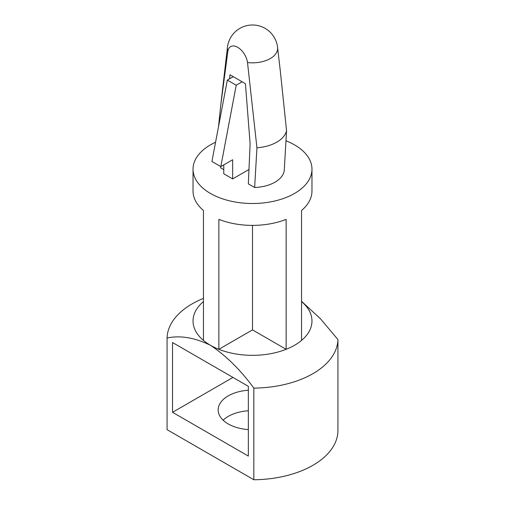 <?xml version="1.0" encoding="UTF-8"?>
<svg xmlns="http://www.w3.org/2000/svg" width="505" height="505" viewBox="0 0 505 505"><rect width="100%" height="100%" fill="white"/><g stroke="black" fill="none" stroke-linecap="round" stroke-linejoin="round"><path stroke-width="0.76" d="M229.617 78.767L229.958 74.765L245.424 83.697L250.114 143.856L248.34 183.864L254.64 187.507L256.938 147.795L247.513 62.544A14.089 8.137 -120 0 0 237.691 47.3A14.089 8.137 -120 0 0 227.869 51.201A25.13 14.506 180 0 1 227.427 47.356L220.767 104.92L227.869 51.201M218.507 126.711L220.767 104.92M223.772 169.68L220.742 167.931L220.666 166.517M301.542 301.315L320.467 318.788L337.927 339.543L337.927 431.194A85.44 49.326 180 0 1 253.819 479.75L253.819 388.105C240.626 370.045 226.171 355.772 210.446 345.281A59.47 34.334 180 0 1 203.458 340.42A59.47 34.334 180 0 1 203.458 301.58M172.54 342.541L248.353 386.312L248.353 456.078L172.54 412.307L172.54 342.541M253.819 479.75L167.073 429.667L167.073 338.022C180.216 335.181 194.671 337.605 210.446 345.281A59.47 34.334 180 0 0 218.861 349.315L218.861 219.366A59.47 34.334 180 0 0 286.139 219.366L286.139 349.315L252.5 329.891L252.5 225.388M248.978 169.491L232.66 178.915L232.66 159.763L220.811 166.606L211.93 161.474L227.326 80.087L233.253 76.665M232.66 178.915L223.772 173.783L223.772 164.895M220.811 166.606L236.214 85.219L242.135 81.797M285.981 140.794A59.47 34.334 180 0 1 294.554 144.891A59.47 34.334 180 0 1 311.97 169.169L311.97 191.054A59.47 34.334 180 0 1 301.542 210.478L301.542 340.42A59.47 34.334 180 0 1 286.139 349.315A59.47 34.334 180 0 1 218.861 349.315L252.5 329.891M311.97 169.169A59.47 34.334 180 0 1 252.5 203.502A59.47 34.334 180 0 1 193.03 169.169L193.03 191.054A59.47 34.334 180 0 0 203.458 210.478L203.458 340.42M172.54 412.307L232.957 377.424M248.353 429.591A34.34 19.828 180 0 1 218.16 409.909A34.34 19.828 180 0 1 248.353 390.226M337.927 339.543A85.44 49.326 180 0 1 253.819 388.105M301.542 301.58A59.47 34.334 180 0 1 301.542 340.42M223.109 420.173A34.34 19.828 180 0 1 248.353 410.748M167.073 338.022A85.44 49.326 180 0 1 203.458 298.392M254.64 187.507A31.828 18.376 180 0 0 284.258 170.406L286.556 130.694A34.34 19.828 180 0 1 276.784 142.151A34.34 19.828 180 0 1 256.938 147.795M286.556 130.694L280.262 70.523M236.214 85.219L227.326 80.087M193.03 169.169A59.47 34.334 180 0 1 215.566 142.258M227.427 47.356A25.237 25.237 0 0 1 277.573 47.356A25.13 14.506 180 0 1 247.513 62.544M277.573 47.356L280.256 70.523"/></g></svg>
